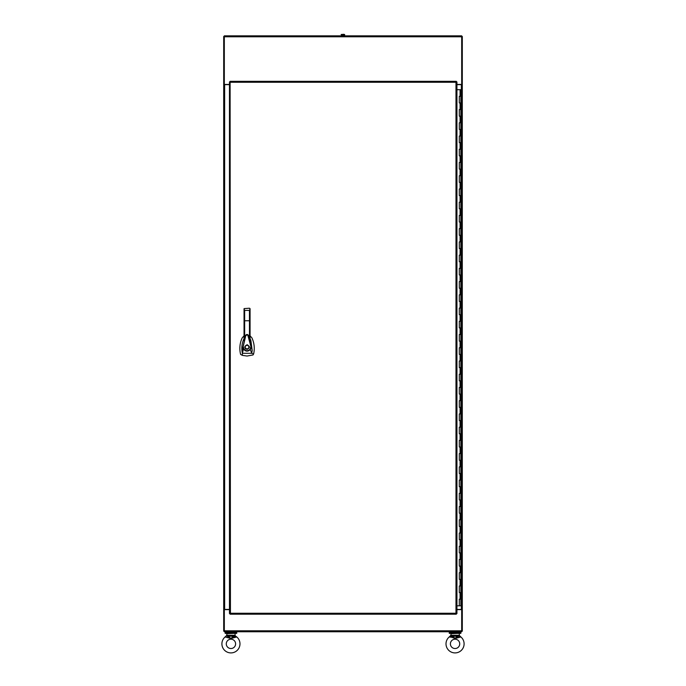 <?xml version="1.0" encoding="UTF-8"?>
<svg xmlns="http://www.w3.org/2000/svg" width="686" height="686" viewBox="0 0 686 686"><rect width="100%" height="100%" fill="white"/><g stroke="black" fill="none" stroke-linecap="round" stroke-linejoin="round"><path stroke-width="1.03" d="M456.936 84.447L461.678 84.447L461.678 35.843L224.322 35.843L224.322 84.447L229.476 84.447M229.476 609.631L224.322 609.631L224.322 631.763L461.678 631.763L461.678 609.434M456.936 609.631L462.304 609.631L462.304 84.644L461.361 84.644L461.361 609.434L462.304 609.434M343.935 34.497L341.148 34.497L343.935 34.3M341.379 34.497L341.379 35.526L344.629 35.526L344.629 34.497M342.194 35.526L342.194 34.497M343.815 34.497L343.815 35.526M462.304 84.644L462.304 36.469L461.678 36.469M461.678 631.137L462.304 631.137L462.304 609.631M462.304 84.447L461.678 84.644M456.936 609.434L461.361 609.434M456.936 84.644L461.361 84.644M224.322 631.137L223.696 631.137L223.696 36.469L224.322 36.469M223.696 609.631L224.322 609.434M223.696 84.447L224.322 84.644M229.476 84.644L223.696 84.644M223.696 609.434L224.639 609.434L224.639 84.644M229.476 609.434L224.639 609.434M460.074 96.314L460.855 96.314L459.303 96.314L460.074 96.314L460.074 89.703L460.855 89.703L460.855 605.815L456.936 605.815M459.303 599.204L460.855 599.204L459.303 599.204L459.303 605.815M459.303 585.964L460.855 585.964L459.303 585.964L459.303 592.584L460.855 592.584L459.303 592.584M459.303 572.733L460.855 572.733L459.303 572.733L459.303 579.353L460.855 579.353L459.303 579.353M459.303 559.502L460.855 559.502L459.303 559.502L459.303 566.122L460.855 566.122L459.303 566.122M459.303 546.27L460.855 546.27L459.303 546.27L459.303 552.882L460.855 552.882L459.303 552.882M459.303 533.031L460.855 533.031L459.303 533.031L459.303 539.65L460.855 539.65L459.303 539.65M459.303 519.799L460.855 519.799L459.303 519.799L459.303 526.419L460.855 526.419L459.303 526.419M459.303 506.568L460.855 506.568L459.303 506.568L459.303 513.179L460.855 513.179L459.303 513.179M459.303 493.328L460.855 493.328L459.303 493.328L459.303 499.948L460.855 499.948L459.303 499.948M459.303 480.097L460.855 480.097L459.303 480.097L459.303 486.717L460.855 486.717L459.303 486.717M459.303 466.866L460.855 466.866L459.303 466.866L459.303 473.477L460.855 473.477L459.303 473.477M459.303 453.626L460.855 453.626L459.303 453.626L459.303 460.246L460.855 460.246L459.303 460.246M459.303 440.395L460.855 440.395L459.303 440.395L459.303 447.015L460.855 447.015L459.303 447.015M459.303 427.164L460.855 427.164L459.303 427.164L459.303 433.775L460.855 433.775L459.303 433.775M459.303 413.932L460.855 413.932L459.303 413.932L459.303 420.544L460.855 420.544L459.303 420.544M459.303 400.693L460.855 400.693L459.303 400.693L459.303 407.312L460.855 407.312L459.303 407.312M459.303 387.461L460.855 387.461L459.303 387.461L459.303 394.081L460.855 394.081L459.303 394.081M459.303 374.23L460.855 374.23L459.303 374.23L459.303 380.841L460.855 380.841L459.303 380.841M459.303 360.99L460.855 360.99L459.303 360.99L459.303 367.61L460.855 367.61L459.303 367.61M459.303 347.759L460.855 347.759L459.303 347.759L459.303 354.379L460.855 354.379L459.303 354.379M459.303 334.528L460.855 334.528L459.303 334.528L459.303 341.139L460.855 341.139L459.303 341.139M459.303 321.288L460.855 321.288L459.303 321.288L459.303 327.908L460.855 327.908L459.303 327.908M459.303 308.057L460.855 308.057L459.303 308.057L459.303 314.677L460.855 314.677L459.303 314.677M459.303 294.826L460.855 294.826L459.303 294.826L459.303 301.437L460.855 301.437L459.303 301.437M459.303 281.586L460.855 281.586L459.303 281.586L459.303 288.206L460.855 288.206L459.303 288.206M459.303 268.355L460.855 268.355L459.303 268.355L459.303 274.975L460.855 274.975L459.303 274.975M459.303 255.123L460.855 255.123L459.303 255.123L459.303 261.743L460.855 261.743L459.303 261.743M459.303 241.892L460.855 241.892L459.303 241.892L459.303 248.504L460.855 248.504L459.303 248.504M459.303 228.652L460.855 228.652L459.303 228.652L459.303 235.272L460.855 235.272L459.303 235.272M459.303 215.421L460.855 215.421L459.303 215.421L459.303 222.041L460.855 222.041L459.303 222.041M459.303 202.19L460.855 202.19L459.303 202.19L459.303 208.801L460.855 208.801L459.303 208.801M459.303 188.95L460.855 188.95L459.303 188.95L459.303 195.57L460.855 195.57L459.303 195.57M459.303 175.719L460.855 175.719L459.303 175.719L459.303 182.339L460.855 182.339L459.303 182.339M459.303 162.488L460.855 162.488L459.303 162.488L459.303 169.099L460.855 169.099L459.303 169.099M459.303 149.248L460.855 149.248L459.303 149.248L459.303 155.868L460.855 155.868L459.303 155.868M459.303 136.017L460.855 136.017L459.303 136.017L459.303 142.637L460.855 142.637L459.303 142.637M459.303 122.785L460.855 122.785L459.303 122.785L459.303 129.405L460.855 129.405L459.303 129.405M459.303 109.554L460.855 109.554L459.303 109.554L459.303 116.166L460.855 116.166L459.303 116.166M459.303 102.934L460.855 102.934L459.303 102.934L459.303 96.314M460.074 89.703L456.936 89.703M230.419 82.269L229.476 81.951L229.476 613.567L230.427 613.25L230.11 614.193L456.301 614.193L455.984 613.25L456.936 613.567L456.936 81.951L455.984 82.269L456.301 81.325L230.11 81.325L230.427 613.25L455.984 613.25L455.984 82.269L230.427 82.269M230.942 633.35L225.154 633.35L225.154 632.595L236.73 632.595L236.73 633.35L230.942 633.35M225.977 632.595L225.977 631.763L235.907 631.763L235.907 632.595M244.045 335.806L242.175 337.915C239.748 343.223 239.225 348.72 240.597 354.388L242.304 355.357L247.054 356.034L253.005 354.962L253.614 354.002C254.858 348.557 254.3 343.189 251.942 337.915L250.073 335.806M247.054 344.784C250.047 346.327 250.047 347.871 247.054 349.414C244.07 347.871 244.07 346.327 247.054 344.784L247.569 344.844M249.378 347.099L249.241 346.319M247.054 345.109C249.618 346.439 249.618 347.759 247.054 349.08C244.499 347.759 244.499 346.439 247.054 345.109L245.794 345.564M244.045 338.601L243.967 338.755C242.132 342.726 241.481 346.884 242.012 351.232L245.614 335.428C246.488 334.073 247.509 334.245 248.675 335.943L249.472 338.421L249.472 320.748L244.045 320.782L244.045 308.82L244.045 338.91M245.605 335.454L245.614 335.437C246.566 334.168 247.517 334.159 248.486 335.428L248.675 335.943M248.486 335.428L252.191 350.452L250.887 340.539L250.073 338.601M250.073 338.953L250.073 340.488L249.472 338.421M245.597 335.48L244.045 340.479M242.012 351.232L242.381 353.299L243.461 348.968L243.05 347.227L245.348 337.461C245.545 335.514 246.36 334.742 247.8 335.137L251.067 347.202L250.313 349.517L251.736 353.299L253.614 354.002M252.191 350.452L251.736 353.299L242.381 353.299L242.304 355.357M250.021 308.589L249.472 308.22L250.073 308.82L249.472 308.22L250.073 308.82L249.472 310.415L249.472 320.748L250.073 320.782L250.073 308.82L250.073 340.488M250.013 349.294L250.313 349.517C247.86 351.841 245.579 351.652 243.461 348.968L243.813 348.797C245.699 351.206 247.766 351.378 250.013 349.294L250.673 347.219M243.453 347.245L243.813 348.797M244.096 308.589L249.472 308.22L250.073 308.803M244.645 338.412L244.645 310.415L244.045 308.803M245.091 348.317L245.845 349.071M455.058 633.35L449.27 633.35L449.27 632.595L460.846 632.595L460.846 633.35L455.058 633.35M450.093 632.595L450.093 631.763L460.023 631.763L460.023 632.595M460.392 636.591L460.898 636.96L455.058 638.52L457.888 635.296L459.191 635.296L460.898 636.96A9.047 9.047 0 0 1 455.058 652.909A9.047 9.047 0 0 1 446.011 643.871A9.047 9.047 0 0 0 455.058 652.909A9.047 9.047 0 0 0 464.105 643.871M452.863 637.646L452.331 637.466L452.863 637.646M446.011 643.871A9.047 9.047 0 0 1 449.219 636.96L449.399 636.951M451.251 633.35L450.539 636.085L452.254 635.785L455.058 638.52L458.197 637.328L455.058 638.52L452.228 635.296L450.925 635.296L449.219 636.96L450.925 635.296L450.539 636.085L452.203 636.668L452.477 636.205L451.92 637.328L452.203 636.668L451.92 637.328L455.058 638.52L457.639 636.205L458.197 637.328L457.914 636.668L459.397 635.888M221.895 643.871A9.047 9.047 0 0 0 230.942 652.909A9.047 9.047 0 0 0 236.781 636.96L235.461 636.085L236.781 636.96A9.047 9.047 0 0 1 230.942 652.909A9.047 9.047 0 0 1 225.102 636.96L230.942 638.52L236.781 636.96L235.281 635.888L236.276 636.591M235.204 637.054L230.942 638.52L228.361 636.205L230.942 638.52L234.08 637.328L233.797 636.668L235.461 636.085L235.075 635.296L233.772 635.296L233.746 635.785L235.461 636.085L235.075 635.296L235.461 636.085M234.749 633.35L226.809 633.684L226.809 635.296L228.112 635.296L228.361 636.205L233.523 636.205L230.942 638.52L227.803 637.328L230.942 638.52L233.746 635.785L234.08 637.328M225.102 636.96L226.809 635.296L226.423 636.085L228.138 635.785L228.086 636.668L226.603 635.888M226.277 643.871A4.665 4.665 0 0 1 230.942 639.206A4.665 4.665 0 0 1 235.607 643.871A4.665 4.665 0 0 1 230.942 648.527A4.665 4.665 0 0 1 226.277 643.871M235.075 633.684L235.075 635.296M227.803 637.328L228.086 636.668M459.723 643.871A4.665 4.665 0 0 1 455.058 648.527A4.665 4.665 0 0 1 450.393 643.871A4.665 4.665 0 0 1 455.058 639.206A4.665 4.665 0 0 1 459.723 643.871M451.86 637.311L449.219 636.96L449.724 636.591M450.925 633.684L458.865 633.35M459.191 633.684L459.577 636.085L460.898 636.96L457.862 635.785M224.322 36.787L461.678 36.787M224.322 630.82L461.678 630.82M460.074 599.204L460.074 592.584M460.074 585.964L460.074 579.353M460.074 572.733L460.074 566.122M460.074 559.502L460.074 552.882M460.074 546.27L460.074 539.65M460.074 533.031L460.074 526.419M460.074 519.799L460.074 513.179M460.074 506.568L460.074 499.948M460.074 493.328L460.074 486.717M460.074 480.097L460.074 473.477M460.074 466.866L460.074 460.246M460.074 453.626L460.074 447.015M460.074 440.395L460.074 433.775M460.074 427.164L460.074 420.544M460.074 413.932L460.074 407.312M460.074 400.693L460.074 394.081M460.074 387.461L460.074 380.841M460.074 374.23L460.074 367.61M460.074 360.99L460.074 354.379M460.074 347.759L460.074 341.139M460.074 334.528L460.074 327.908M460.074 321.288L460.074 314.677M460.074 308.057L460.074 301.437M460.074 294.826L460.074 288.206M460.074 281.586L460.074 274.975M460.074 268.355L460.074 261.743M460.074 255.123L460.074 248.504M460.074 241.892L460.074 235.272M460.074 228.652L460.074 222.041M460.074 215.421L460.074 208.801M460.074 202.19L460.074 195.57M460.074 188.95L460.074 182.339M460.074 175.719L460.074 169.099M460.074 162.488L460.074 155.868M460.074 149.248L460.074 142.637M460.074 136.017L460.074 129.405M460.074 122.785L460.074 116.166M460.074 109.554L460.074 102.934M249.472 310.415L244.645 310.415M228.112 635.296L233.772 635.296M457.888 635.296L452.228 635.296M452.477 636.205L457.639 636.205"/></g></svg>
